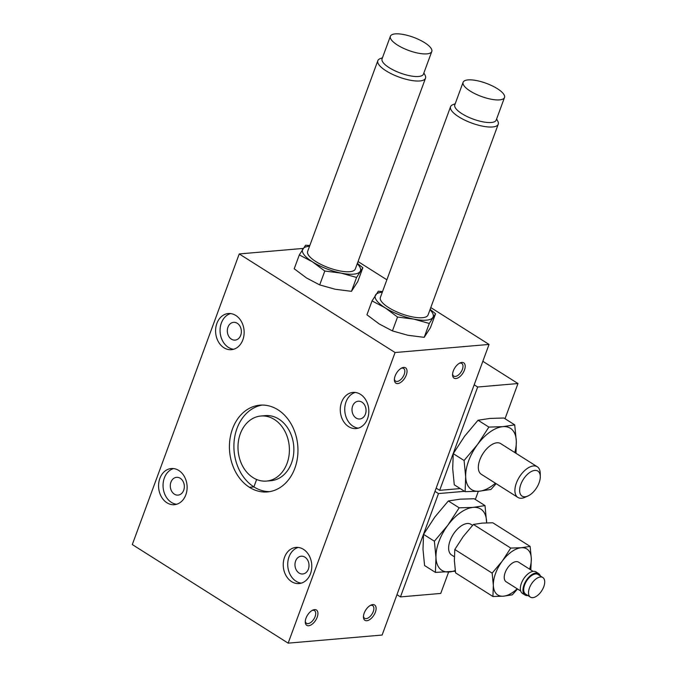 <?xml version="1.0" encoding="UTF-8"?>
<svg xmlns="http://www.w3.org/2000/svg" width="677" height="677" viewBox="0 0 677 677"><rect width="100%" height="100%" fill="white"/><g stroke="black" fill="none" stroke-linecap="round" stroke-linejoin="round"><path stroke-width="1.02" d="M470.202 91.065A22.062 6.998 20.2 0 0 491.384 99.265A22.062 6.998 20.2 0 0 504.509 97.505A22.062 6.998 20.2 0 0 486.23 83.322A22.062 6.998 20.2 0 0 463.11 82.272A22.062 6.998 20.2 0 0 470.202 91.065M463.11 82.272L454.792 104.876A22.062 6.998 20.2 0 0 461.892 113.668A22.062 6.998 20.2 0 0 483.065 121.868A22.062 6.998 20.2 0 0 496.199 120.108L504.509 97.505M455.206 103.742L452.871 104.673A25.396 8.056 20.2 0 0 450.56 106.695A25.396 8.056 20.2 0 0 458.735 116.816A25.396 8.056 20.2 0 0 483.116 126.26A25.396 8.056 20.2 0 0 498.238 124.238A25.396 8.056 20.2 0 0 497.79 121.2L496.613 118.983M450.56 106.695L380.381 297.44A25.396 8.056 20.2 0 0 388.556 307.553A25.396 8.056 20.2 0 0 412.936 316.997A25.396 8.056 20.2 0 0 428.059 314.974L498.238 124.238M397.475 45.054A22.062 6.998 20.2 0 0 418.648 53.255A22.062 6.998 20.2 0 0 431.782 51.503A22.062 6.998 20.2 0 0 413.495 37.311A22.062 6.998 20.2 0 0 390.375 36.262A22.062 6.998 20.2 0 0 397.475 45.054M390.375 36.262L382.065 58.865A22.062 6.998 20.2 0 0 389.157 67.658A22.062 6.998 20.2 0 0 410.338 75.858A22.062 6.998 20.2 0 0 423.463 74.106L431.782 51.503M382.48 57.74L380.144 58.662A25.396 8.056 20.2 0 0 377.834 60.685A25.396 8.056 20.2 0 0 386.008 70.806A25.396 8.056 20.2 0 0 410.389 80.25A25.396 8.056 20.2 0 0 425.503 78.227A25.396 8.056 20.2 0 0 425.063 75.189L423.887 72.972M377.834 60.685L307.654 251.429A25.396 8.056 20.2 0 0 315.829 261.55A25.396 8.056 20.2 0 0 340.209 270.995A25.396 8.056 20.2 0 0 355.323 268.964L425.503 78.227M269.666 491.637A43.54 34.197 85.1 0 1 253.909 486.907L249.432 487.296A43.54 34.197 85.1 0 1 229.858 439.838A43.54 34.197 85.1 0 1 259.951 405.168A43.54 34.197 85.1 0 1 297.762 445.61A43.54 34.197 85.1 0 1 267.432 491.925A43.54 34.197 85.1 0 1 249.432 487.296L253.909 486.907A43.506 34.172 85.1 0 1 253.892 486.873A43.54 34.197 85.1 0 1 234.174 440.829A43.54 34.197 85.1 0 1 262.202 405.066M253.003 477.607A32.657 25.65 -94.9 0 0 266.501 481.076A32.657 25.65 -94.9 0 0 289.248 446.346A32.657 25.65 -94.9 0 0 260.89 416.017A32.657 25.65 -94.9 0 0 238.516 440.634A32.657 25.65 -94.9 0 0 251.006 476.21L251.015 476.176A32.614 25.616 -94.9 0 0 253.012 477.573L253.003 477.607M260.89 416.017L265.359 415.627A32.657 25.65 85.1 0 1 293.725 445.957A32.657 25.65 85.1 0 1 270.969 480.695L266.501 481.076M183.704 490.266A8.919 7.007 85.1 0 1 178.085 495.107A8.919 7.007 85.1 0 1 171.619 491.13A8.919 7.007 85.1 0 1 170.926 482.185A8.919 7.007 85.1 0 1 176.545 477.336A8.919 7.007 85.1 0 1 183.01 481.313A8.919 7.007 85.1 0 1 183.704 490.266M185.828 494.828A18.144 14.251 85.1 0 1 174.395 504.687A18.144 14.251 85.1 0 1 158.646 487.829A18.144 14.251 85.1 0 1 171.281 468.535A18.144 14.251 85.1 0 1 184.415 476.625A18.144 14.251 85.1 0 1 185.828 494.828M176.621 504.263A18.144 14.251 85.1 0 1 163.123 487.448A18.144 14.251 85.1 0 1 173.54 468.569M308.382 569.137A8.919 7.007 85.1 0 1 302.763 573.978A8.919 7.007 85.1 0 1 296.298 570.009A8.919 7.007 85.1 0 1 295.604 561.055A8.919 7.007 85.1 0 1 301.231 556.206A8.919 7.007 85.1 0 1 307.688 560.184A8.919 7.007 85.1 0 1 308.382 569.137M310.506 573.698A18.144 14.251 85.1 0 1 299.073 583.557A18.144 14.251 85.1 0 1 283.325 566.708A18.144 14.251 85.1 0 1 295.959 547.405A18.144 14.251 85.1 0 1 309.093 555.495A18.144 14.251 85.1 0 1 310.506 573.698M301.299 583.134A18.144 14.251 85.1 0 1 287.801 566.319A18.144 14.251 85.1 0 1 298.218 547.439M240.724 335.267A8.919 7.007 85.1 0 1 235.105 340.116A8.919 7.007 85.1 0 1 228.648 336.139A8.919 7.007 85.1 0 1 227.954 327.186A8.919 7.007 85.1 0 1 233.573 322.337A8.919 7.007 85.1 0 1 240.039 326.314A8.919 7.007 85.1 0 1 240.724 335.267M242.857 339.829A18.144 14.251 85.1 0 1 231.424 349.687A18.144 14.251 85.1 0 1 215.675 332.839A18.144 14.251 85.1 0 1 228.31 313.536A18.144 14.251 85.1 0 1 241.444 321.626A18.144 14.251 85.1 0 1 242.857 339.829M233.641 349.273A18.144 14.251 85.1 0 1 220.143 332.449A18.144 14.251 85.1 0 1 230.569 313.569M365.411 414.138A8.919 7.007 85.1 0 1 359.783 418.987A8.919 7.007 85.1 0 1 353.326 415.009A8.919 7.007 85.1 0 1 352.632 406.056A8.919 7.007 85.1 0 1 358.251 401.216A8.919 7.007 85.1 0 1 364.717 405.184A8.919 7.007 85.1 0 1 365.411 414.138M367.535 418.699A18.144 14.251 85.1 0 1 356.102 428.558A18.144 14.251 85.1 0 1 340.353 411.709A18.144 14.251 85.1 0 1 352.988 392.415A18.144 14.251 85.1 0 1 366.122 400.496A18.144 14.251 85.1 0 1 367.535 418.699M358.319 428.143A18.144 14.251 85.1 0 1 344.821 411.32A18.144 14.251 85.1 0 1 355.247 392.44M529.456 587.941A11.611 6.169 122.3 0 0 530.413 597.139A11.611 6.169 122.3 0 0 541.828 590.623A11.611 6.169 122.3 0 0 542.827 577.515A11.611 6.169 122.3 0 0 529.456 587.941M542.827 577.515L538.02 574.477A11.611 6.169 122.3 0 0 524.65 584.903A11.611 6.169 122.3 0 0 525.606 594.101L530.413 597.139M540.331 575.932A12.702 6.745 122.3 0 0 538.604 573.554A12.702 6.745 122.3 0 0 523.981 584.962A12.702 6.745 122.3 0 0 525.022 595.015A12.702 6.745 122.3 0 0 527.916 595.557M538.604 573.554L536.006 571.913A12.702 6.745 122.3 0 0 521.383 583.32A12.702 6.745 122.3 0 0 522.424 593.374L525.022 595.015M533.112 571.371L518.54 562.147A11.611 6.169 122.3 0 0 505.169 572.581A11.611 6.169 122.3 0 0 506.125 581.771L520.698 590.996M472.563 525.344L470.989 524.345A18.144 9.639 122.3 0 0 450.103 540.635A18.144 9.639 122.3 0 0 451.593 555.005L454.352 556.748M520.825 484.385A14.801 7.87 122.3 0 0 527.958 495.979A14.801 7.87 122.3 0 0 540.288 476.49A14.801 7.87 122.3 0 0 532.35 471.04A14.801 7.87 122.3 0 0 520.825 484.385M540.288 476.49L540.229 473.375A18.144 9.639 122.3 0 0 537.267 466.749A18.144 9.639 122.3 0 0 516.382 483.048A18.144 9.639 122.3 0 0 517.871 497.417A18.144 9.639 122.3 0 0 525.124 497.256L527.958 495.979M537.267 466.749L500.692 443.613A18.144 9.639 122.3 0 0 479.807 459.911A18.144 9.639 122.3 0 0 481.296 474.281L517.871 497.417M516.009 453.302L516.306 441.133L514.715 424.86L502.876 426.654L488.879 427.085L477.556 444.476A36.279 19.278 122.3 0 0 465.674 476.76L465.116 491.671L479.113 491.24L490.952 489.446L496.156 483.683M514.799 452.541A36.279 19.278 122.3 0 0 516.306 441.133A36.279 19.278 122.3 0 0 502.876 426.654A36.279 19.278 122.3 0 0 477.556 444.476L464.083 460.495L465.674 476.76A36.279 19.278 122.3 0 0 479.113 491.24A36.279 19.278 122.3 0 0 495.403 483.209M465.116 491.671L454.284 484.817L452.693 468.552L453.251 453.641L464.574 436.259L478.047 420.239L489.886 418.437L503.883 418.005L514.715 424.86M455.24 570.516A36.279 19.278 122.3 0 1 449.41 571.963A36.279 19.278 122.3 0 1 435.971 557.493L434.38 541.219L447.852 525.2A36.279 19.278 122.3 0 1 473.172 507.386A36.279 19.278 122.3 0 1 486.611 521.857A36.279 19.278 122.3 0 1 486.628 522.839L485.011 505.592L473.172 507.386L459.175 507.818L447.852 525.2A36.279 19.278 122.3 0 0 435.971 557.493L435.413 572.395L455.342 571.261M435.413 572.395L424.581 565.54L422.99 549.275L423.548 534.365L434.871 516.983L448.343 500.963L460.182 499.169L474.179 498.737L485.011 505.592M530.819 569.916L531.318 558.601L530.125 546.398L521.239 547.744L510.746 548.065L502.258 561.106A27.215 14.462 122.3 0 0 493.347 585.326L492.924 596.505L503.417 596.183L512.303 594.838L517.516 588.982M529.592 569.145A27.215 14.462 122.3 0 0 531.318 558.601A27.215 14.462 122.3 0 0 521.239 547.744A27.215 14.462 122.3 0 0 502.258 561.106L492.145 573.123L493.347 585.326A27.215 14.462 122.3 0 0 503.417 596.183A27.215 14.462 122.3 0 0 517.177 588.77M492.924 596.505L455.579 572.877L454.385 560.674L454.8 549.496L463.296 536.463L473.401 524.447L482.278 523.101L492.78 522.771L530.125 546.398M305.302 621.232A7.498 3.986 122.3 0 0 306.469 623.305A7.498 3.986 122.3 0 0 313.849 619.1A7.498 3.986 122.3 0 0 314.492 610.629A7.498 3.986 122.3 0 0 312.122 610.459M306.012 618.16A9.072 4.824 -57.7 0 1 312.825 610.095A9.072 4.824 -57.7 0 1 317.894 614.344A9.072 4.824 -57.7 0 1 311.285 624.786A9.072 4.824 -57.7 0 1 305.276 622.028A9.072 4.824 -57.7 0 1 306.012 618.16M452.574 374.042A7.498 3.986 122.3 0 0 453.751 376.107A7.498 3.986 122.3 0 0 461.13 371.901A7.498 3.986 122.3 0 0 461.765 363.431A7.498 3.986 122.3 0 0 459.395 363.261M453.294 370.962A9.072 4.824 -57.7 0 1 460.106 362.897A9.072 4.824 -57.7 0 1 465.167 367.146A9.072 4.824 -57.7 0 1 458.557 377.588A9.072 4.824 -57.7 0 1 452.549 374.838A9.072 4.824 -57.7 0 1 453.294 370.962M394.403 379.052A7.498 3.986 122.3 0 0 395.58 381.126A7.498 3.986 122.3 0 0 402.959 376.92A7.498 3.986 122.3 0 0 403.594 368.449A7.498 3.986 122.3 0 0 401.224 368.271M395.123 375.98A9.072 4.824 -57.7 0 1 401.935 367.907A9.072 4.824 -57.7 0 1 406.995 372.164A9.072 4.824 -57.7 0 1 400.386 382.607A9.072 4.824 -57.7 0 1 394.378 379.848A9.072 4.824 -57.7 0 1 395.123 375.98M363.473 616.222A7.498 3.986 122.3 0 0 364.641 618.287A7.498 3.986 122.3 0 0 372.02 614.081A7.498 3.986 122.3 0 0 372.663 605.61A7.498 3.986 122.3 0 0 370.294 605.441M364.184 613.142A9.072 4.824 -57.7 0 1 370.996 605.077A9.072 4.824 -57.7 0 1 376.065 609.325A9.072 4.824 -57.7 0 1 369.456 619.768A9.072 4.824 -57.7 0 1 363.447 617.018A9.072 4.824 -57.7 0 1 364.184 613.142M492.145 573.123L454.8 549.496M510.746 548.065L473.401 524.447M434.38 541.219L423.548 534.365M459.175 507.818L448.343 500.963M464.083 460.495L453.251 453.641M488.879 427.085L478.047 420.239M477.683 387.016L439.661 490.343L436.157 488.125L474.179 384.798L477.683 387.016L517.981 383.537L482.836 361.306M439.661 490.343L460.216 488.574M505.025 418.733L517.981 383.537M434.972 491.358L438.476 493.575L400.462 596.902L396.95 594.685L436.174 488.134M474.196 384.79L489.048 344.432L395.08 352.531L288.157 643.15L382.124 635.043L396.967 594.694M489.048 344.432L430.784 307.57M386.872 279.796L358.048 261.559M438.476 493.575L464.566 491.324M400.462 596.902L440.752 593.433L448.623 572.031M475.33 499.465L478.326 491.299M249.432 487.296L249.449 487.262A43.506 34.172 85.1 0 1 249.441 487.262L253.892 486.873L256.617 479.494L253.9 486.881L256.634 479.502M351.465 291.33L335.166 289.257L319.696 284.907L306.537 277.985L294.207 268.777L299.31 254.916L312.478 261.838L324.799 271.037L341.106 273.11L356.567 277.46L351.465 291.33L357.735 281.632L362.838 267.762L357.388 263.361M324.799 271.037L319.696 284.907M309.821 245.539L305.581 245.209L299.31 254.916M356.567 277.46L362.838 267.762M309.575 246.216A30.837 9.783 20.2 0 0 302.864 248.924A30.837 9.783 20.2 0 0 312.478 261.838A30.837 9.783 20.2 0 0 341.106 273.11A30.837 9.783 20.2 0 0 360.122 271.477A30.837 9.783 20.2 0 0 357.244 263.759M424.191 337.341L407.892 335.267L392.432 330.918L379.264 323.995L366.934 314.788L372.037 300.918L385.205 307.849L397.534 317.048L413.833 319.121L429.294 323.471L424.191 337.341L430.462 327.634L435.565 313.764L430.123 309.364M397.534 317.048L392.432 330.918M382.547 291.55L378.308 291.22L372.037 300.918M429.294 323.471L435.565 313.764M382.302 292.227A30.837 9.783 20.2 0 0 375.591 294.927A30.837 9.783 20.2 0 0 385.205 307.849A30.837 9.783 20.2 0 0 413.833 319.121A30.837 9.783 20.2 0 0 432.848 317.479A30.837 9.783 20.2 0 0 429.971 309.761M288.157 643.15L132.303 544.562L239.235 253.943L303.186 248.425M395.08 352.531L239.235 253.943"/></g></svg>
